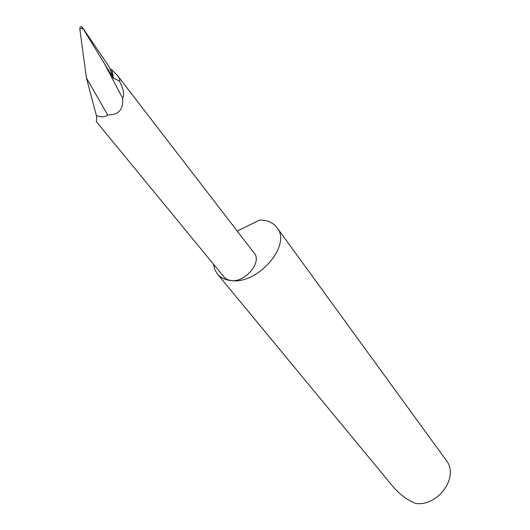 <?xml version="1.0" encoding="UTF-8"?>
<svg xmlns="http://www.w3.org/2000/svg" width="530" height="530" viewBox="0 0 530 530"><rect width="100%" height="100%" fill="white"/><g stroke="black" fill="none" stroke-linecap="round" stroke-linejoin="round"><path stroke-width="0.79" d="M217.399 273.997L393.598 487.315C399.242 493.761 405.364 498.591 411.976 501.797L415.401 503.394C438.177 507.024 459.676 476.364 446.127 460.212L276.932 227.575C292.07 244.734 258.229 284.584 231.272 280.628C225.263 280.019 220.639 277.806 217.399 273.997L214.716 269.492L213.457 264.172M237.221 231.053L259.687 220.036L261.297 220.076C268.2 220.487 273.414 222.991 276.932 227.575M103.211 61.294L122.596 98.169C123.616 109.418 118.654 115.023 107.703 114.983C104.728 117.243 100.932 117.402 96.328 115.454L96.665 115.871L96.354 121.642L224.17 277.21L227.198 279.542L231.272 280.628C245.138 282.649 262.33 261.966 254.261 253.174L117.633 75.744L111.572 69.463L110.035 68.993L113.447 78.288L83.574 29.488C81.885 28.223 80.653 28.216 79.884 29.481C79.719 27.282 80.242 26.321 81.454 26.599L83.574 29.488M122.596 98.169C124.755 95.181 123.722 89.53 119.495 81.216C120.244 80.156 119.621 78.334 117.633 75.744M111.572 69.463L113.539 78.142L119.495 81.216M82.329 27.302L108.431 65.727L110.035 68.993M79.884 29.481L86.416 77.89L96.328 115.454M107.703 114.983L86.416 77.89"/></g></svg>
